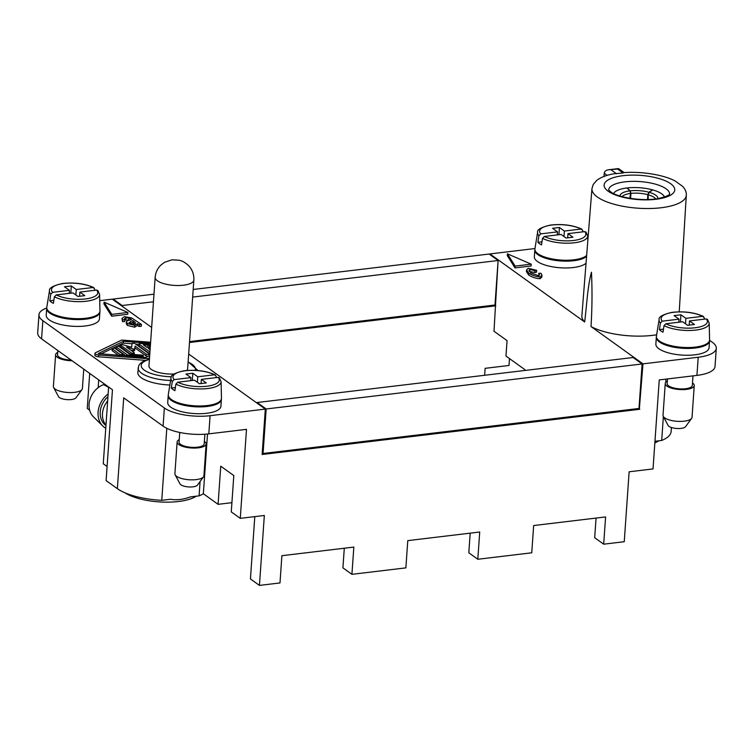<?xml version="1.0" encoding="UTF-8"?>
<svg xmlns="http://www.w3.org/2000/svg" width="754" height="754" viewBox="0 0 754 754"><rect width="100%" height="100%" fill="white"/><g stroke="black" fill="none" stroke-linecap="round" stroke-linejoin="round"><path stroke-width="1.13" d="M108.633 387.019L103.27 463.767L107.096 466.509M166.804 428.31L161.761 500.326A48.473 16.663 -176 0 1 117.36 488.667L106.107 480.59L112.459 389.761L41.574 338.848A33.93 11.659 -176 0 1 37.7 332.891L38.972 314.729A33.93 11.659 -176 0 1 46.748 308.028M89.622 410.138L87.257 408.432L89.698 373.418M98.161 387.669L98.699 379.884M207.52 434.002L203.344 493.738L218.085 504.332L231.912 502.673M203.344 493.738A48.473 16.663 -176 0 1 199.094 495.859L190.46 496.886C183.646 499.497 176.954 500.298 170.395 499.289L161.761 500.326M179.235 439.62A14.543 4.995 4 0 0 177.124 441.967L174.9 473.757A14.543 4.995 4 0 0 175.154 474.832L180.008 483.889A8.944 3.073 4 0 0 180.875 484.794A8.944 3.073 4 0 0 189.876 486.98A8.944 3.073 4 0 0 197.454 485.114L203.514 476.811A14.543 4.995 4 0 0 203.919 475.783L206.134 443.993A14.543 4.995 4 0 0 204.475 441.448A14.543 4.995 4 0 0 204.381 441.373M175.154 474.832A14.543 4.995 4 0 0 176.568 476.311A14.543 4.995 4 0 0 191.196 479.846A14.543 4.995 4 0 0 203.514 476.811M177.124 441.967A14.543 4.995 4 0 0 178.783 444.521A14.543 4.995 4 0 0 194.937 448.064A14.543 4.995 4 0 0 206.134 443.993M344.295 548.224L342.919 567.866L351.92 574.331L353.833 547.084L281.892 555.698L279.988 582.946L259.442 585.406L264.334 515.472L240.272 518.356L246.492 429.346L208.811 433.861A33.93 11.659 -176 0 1 163.09 426.133L123.713 397.848L117.36 488.667M351.92 574.331L405.878 567.875L407.782 540.627L479.714 532.013L477.81 559.261L468.809 552.795L470.185 533.153M46.767 307.971A26.663 9.161 4 0 0 46.701 308.424L46.22 315.229A26.663 9.161 4 0 0 49.274 319.913A26.663 9.161 4 0 0 78.887 326.407A26.663 9.161 4 0 0 99.415 318.951L99.896 312.137A26.663 9.161 4 0 0 99.886 311.685M46.701 308.424A26.663 9.161 4 0 0 49.745 313.099A26.663 9.161 4 0 0 79.359 319.592A26.663 9.161 4 0 0 99.896 312.137M94.655 290.318L94.636 288.942L93.025 287.5L76.258 289.508L71.3 285.945L64.458 286.765L69.406 290.328L52.639 292.335L50.791 294.201A25.118 8.633 -176 0 1 49.491 290.837L46.795 307.217A26.663 9.161 4 0 0 49.811 312.194A26.663 9.161 4 0 0 79.839 318.678A26.663 9.161 4 0 0 99.962 310.94L99.575 294.343A25.118 8.633 -176 0 1 82.478 301.562A25.118 8.633 -176 0 1 54.392 296.784L56.239 294.918L73.006 292.91L77.954 296.463L84.806 295.643L79.858 292.09L96.625 290.083L97.85 290.507L99.575 294.343M53.854 300.29L49.792 300.78A25.73 8.841 -176 0 0 51.329 302.1A25.73 8.841 -176 0 0 53.393 303.362L54.392 296.784M49.491 290.837C48.756 288.151 53.006 285.719 62.224 283.542C74.278 282.184 84.834 283.551 93.892 287.642L93.025 287.5A23.186 7.964 -176 0 0 63.864 283.476A23.186 7.964 -176 0 0 52.639 292.335M76.258 289.508L75.871 294.974M71.3 285.945L70.801 293.174M69.189 293.363L69.406 290.328M49.792 300.78L50.791 294.201M79.566 296.275L79.858 292.09M179.735 432.466L179.056 442.098A12.601 4.335 4 0 0 180.498 444.313A12.601 4.335 4 0 0 194.494 447.386A12.601 4.335 4 0 0 204.202 443.861L204.881 434.229M107.662 400.921A19.387 15.909 125.7 0 0 102.478 413.522A19.387 15.909 125.7 0 0 105.975 425.086M108.152 393.899A21.809 17.898 125.7 0 0 98.086 412.165A21.809 17.898 125.7 0 0 102.902 426.123A21.809 17.898 125.7 0 0 105.749 428.3M109 387.547L103.524 384.644A19.774 16.23 125.7 0 0 89.085 404.191A19.774 16.23 125.7 0 0 93.449 416.849L102.902 426.123M107.059 466.481L106.465 475.51M259.442 585.406L250.441 578.94L254.795 516.613M509.497 358.593L509.016 365.473L485.124 368.329L484.634 375.275M193.184 289.479L489.101 254.041L498.102 260.507L494.982 305.012L189.537 341.59M151.658 327.434L112.299 299.159L99.726 300.667M489.902 254.626L489.949 253.938L534.954 248.547M665.98 379.121L665.754 382.344M663.36 416.538L661.692 440.459A48.473 16.663 -176 0 0 671.126 431.524L671.409 427.49M654.962 441.269L661.692 440.459M709.561 340.29L712.426 342.344A33.93 11.659 -176 0 1 716.3 348.301A33.93 11.659 -176 0 1 698.204 357.245L642.964 363.862L591.013 326.539C592.154 308.593 592.305 290.488 591.466 272.213C587.517 286.435 586.791 305.398 584.661 321.977L489.949 253.938M584.661 321.977A48.473 16.663 -176 0 1 581.871 315.747L591.947 188.641A47.285 16.249 -176 0 0 637.988 208.198A47.285 16.249 -176 0 0 686.3 195.239L679.231 311.817M536.65 270.318L534.972 270.761L529.939 269.423L528.95 270.29L530.882 272.976L538.573 275.719L539.562 274.842L538.724 273.325L540.957 273.268L541.947 275.267L540.184 276.859C536.612 276.831 532.833 275.634 528.846 273.259L526.565 269.819L528.281 268.292L536.65 270.318L536.518 272.137L534.85 272.58L529.299 271.383M539.035 275.596L538.724 273.325M541.947 275.267L541.824 277.086L540.053 278.678C536.48 278.65 532.71 277.444 528.724 275.069L526.433 271.638L526.565 269.819M507.423 253.815L507.301 255.634L515.02 267.906L531.08 265.983L531.212 264.173L515.142 266.096L507.423 253.815L531.212 264.173M534.888 249.517A26.663 9.161 4 0 0 534.822 249.97L534.341 256.775A26.663 9.161 4 0 0 537.395 261.459A26.663 9.161 4 0 0 562.88 267.915A26.663 9.161 4 0 0 586.037 263.231M135.202 324.361L132.902 322.42L129.895 323.475M135.268 323.438L135.334 322.542L133.034 320.601L130.451 321.524L129.528 323.259L133.731 324.267L135.447 322.976M132.902 322.42L133.034 320.601M129.094 322.495L129.528 323.259M122.638 319.819L121.969 318.405L124.504 316.642L131.554 317.915L141.413 324.399L139.311 324.654L137.511 323.692L134.787 325.408L127.426 323.551L126.418 321.76L127.068 320.855L131.516 319.517L128.774 318.028L125.805 317.83L124.382 318.791L124.853 319.762L122.638 319.819L122.506 321.638L121.969 318.405M122.506 321.638L124.721 321.581L124.853 319.762M129.575 320.186L124.844 319.866M139.311 324.654L139.179 326.473L137.388 325.511L134.655 327.227L127.303 325.37L126.286 323.579L126.418 321.76M137.388 325.511L137.511 323.692M139.179 326.473L141.281 326.218L141.413 324.399M127.869 312.467L111.809 314.39L104.08 302.118L127.869 312.467L127.737 314.286L111.677 316.209L111.809 314.39M111.677 316.209L103.958 303.937L104.08 302.118M534.85 272.58L534.972 270.761M515.02 267.906L515.142 266.096M656.64 334.795A48.473 16.663 -176 0 1 591.013 326.539M656.395 336.802A26.663 9.161 4 0 0 656.329 337.255L655.857 344.069A26.663 9.161 4 0 0 658.902 348.753A26.663 9.161 4 0 0 688.515 355.247A26.663 9.161 4 0 0 709.043 347.792L709.523 340.978A26.663 9.161 4 0 0 709.523 340.525M153.448 301.779L122.157 305.521L113.157 299.055L153.986 294.173M498.102 260.507L192.647 297.085M266.171 408.979L257.171 402.513L633.106 357.5L642.106 363.965L266.171 408.979L263.061 453.484L638.996 408.461L642.106 363.965M188.67 354.022L265.314 409.083L210.083 415.699A33.93 11.659 -176 0 1 164.363 407.971L42.846 320.676A33.93 11.659 -176 0 1 38.972 314.729M149.443 359.093L142.647 361.694L140.103 363.682L138.679 365.775L137.812 372.457A30.056 10.33 4 0 0 141.252 377.735A30.056 10.33 4 0 0 169.867 385.011M150.621 342.241L121.686 340.063L95.598 352.702A4.006 1.376 4 0 0 94.976 353.372L94.853 355.191A4.006 1.376 4 0 0 98.689 356.831L145.409 360.346M168.274 395.256A26.663 9.161 4 0 0 168.208 395.709L167.737 402.523A26.663 9.161 4 0 0 170.781 407.198A26.663 9.161 4 0 0 200.394 413.701A26.663 9.161 4 0 0 220.922 406.246L221.403 399.432A26.663 9.161 4 0 0 221.403 398.97M642.078 364.493L639.345 408.951L262.166 454.115M716.3 348.301L715.028 366.463A33.93 11.659 -176 0 1 696.932 375.407L659.25 379.922L653.03 468.931L629.138 471.787L624.246 541.721L603.69 544.181L605.594 516.933L533.662 525.547L531.759 552.795L477.81 559.261M596.065 518.083L594.689 537.715L603.69 544.181M524.812 370.468L524.878 369.639L505.972 356.058L507.056 340.619L494.002 331.242L498.064 261.035M189.48 342.495L495.783 305.813M122.157 305.521L122.11 306.209M149.688 355.624L145.908 357.462L98.171 353.598L123.402 341.298L150.546 343.334M542.512 238.33L544.36 236.464L561.127 234.456L566.075 238.019L572.927 237.19L567.979 233.636L584.746 231.629L585.971 232.053L587.696 235.889A25.118 8.633 -176 0 1 570.599 243.108A25.118 8.633 -176 0 1 542.512 238.33L541.513 244.909A25.73 8.841 -176 0 1 539.449 243.646A25.73 8.841 -176 0 1 537.913 242.326L541.975 241.836M131.234 352.9A1.612 0.556 4 0 0 133.034 353.296A1.612 0.556 4 0 0 134.278 352.844A1.612 0.556 4 0 0 134.089 352.561L126.474 347.085L133.477 349.045L134.712 348.895L135.041 346.067L146.116 354.022A1.612 0.556 4 0 0 147.916 354.418A1.612 0.556 4 0 0 149.16 353.965A1.612 0.556 4 0 0 148.972 353.683L134.523 343.296L132.101 343.334L131.658 347.217L122.063 344.54L120.103 344.785L131.234 352.9L131.139 354.286M94.976 353.372A4.006 1.376 4 0 0 98.812 355.021L147.624 358.687L149.537 357.764M642.964 363.862L639.345 408.951M57.719 352.325A14.543 4.995 4 0 0 55.617 354.672L53.393 386.463A14.543 4.995 4 0 0 53.647 387.537L58.492 396.595A8.944 3.073 4 0 0 59.359 397.509A8.944 3.073 4 0 0 68.36 399.686A8.944 3.073 4 0 0 75.937 397.82L82.007 389.526A14.543 4.995 4 0 0 82.403 388.489L83.76 369.149M141.582 357.132L141.639 356.19A1.612 0.556 4 0 0 143.317 355.756A1.612 0.556 4 0 0 141.771 355.087L129.679 354.182L119.217 346.661A1.612 0.556 4 0 0 117.417 346.265A1.612 0.556 4 0 0 116.173 346.717L116.05 348.527A1.612 0.556 4 0 0 116.229 348.819L126.201 355.973M126.719 356.02L126.823 354.521L116.361 347A1.612 0.556 4 0 1 116.173 346.717M150.206 348.141L148.246 348.376L150.093 349.705M146.182 346.897L147.869 347.019L148.001 345.209L143.345 344.851L146.747 347.302L150.291 346.878M240.272 518.356L231.271 511.891L233.806 475.557L220.752 466.189L218.085 504.332M658.817 440.807A40.235 13.826 -176 0 1 654.849 442.871M200.093 481.486L199.094 495.859M148.001 345.209A1.612 0.556 4 0 0 149.669 344.767A1.612 0.556 4 0 0 148.123 344.097L140.687 343.541A1.612 0.556 4 0 0 139.009 343.984L138.877 345.794A1.612 0.556 4 0 0 139.066 346.077L149.81 353.796M149.942 351.986L139.198 344.267A1.612 0.556 4 0 1 139.009 343.984M119.735 355.492L119.82 354.267A1.612 0.556 4 0 0 121.611 354.663A1.612 0.556 4 0 0 122.855 354.21A1.612 0.556 4 0 0 122.676 353.928L115.23 348.584A1.612 0.556 4 0 0 113.439 348.188A1.612 0.556 4 0 0 112.195 348.64L112.063 350.459A1.612 0.556 4 0 0 112.252 350.742L118.755 355.417M119.82 354.267L112.384 348.923A1.612 0.556 4 0 1 112.195 348.64M147.558 359.601L147.624 358.687M664.444 197.001A25.73 8.841 4 0 0 652.766 189.923L649.147 192.308L648.148 194.768L648.261 199.518M657.092 198.726L658.101 198.556M147.869 347.019A1.612 0.556 4 0 0 149.546 346.586L149.669 344.767M130.696 350.12L134.58 350.714L134.909 347.877L145.993 355.841A1.612 0.556 4 0 0 147.784 356.237A1.612 0.556 4 0 0 149.028 355.784L149.16 353.965M639.788 409.271L262.138 454.492L265.314 409.083M686.3 195.239C686.536 192.317 685.348 189.395 682.728 186.455L675.235 181.045C664.802 175.324 643.737 171.271 623.85 172.591L623.04 172.996L617.573 169.066L608.553 169.763C605.971 170.168 604.538 171.328 604.256 173.241L603.982 176.455M591.947 188.641L593.219 184.485L596.687 180.451C600.712 177.322 606.461 175.107 613.935 173.797L623.04 172.996M155.154 277.387A19.387 6.663 4 0 0 157.369 280.79A19.387 6.663 4 0 0 183.495 285.201A19.387 6.663 4 0 0 193.844 280.092C194.117 274.428 192.327 269.564 188.481 265.512C182.609 260.375 180.715 260.846 179.028 260.196L172.025 259.81L164.551 262.298L160.856 265.106C157.454 268.481 155.56 272.571 155.154 277.387L148.962 365.935A19.387 6.663 4 0 0 173.986 374.022M186.709 370.478A19.387 6.663 4 0 0 187.652 368.64L193.844 280.092M617.573 169.066L618.723 168.698L624.124 172.572M199.461 383.758L206.313 382.938L201.365 379.385L218.132 377.377L219.357 377.792L221.092 381.628A25.118 8.633 -176 0 1 203.995 388.847A25.118 8.633 -176 0 1 175.899 384.078L177.746 382.212L194.513 380.204L199.461 383.758M190.705 380.657L190.913 377.613L174.146 379.62L172.298 381.486L171.299 388.065A25.73 8.841 -176 0 0 172.845 389.394A25.73 8.841 -176 0 0 174.9 390.657L175.899 384.078M125.107 492.88A40.235 13.826 4 0 0 161.592 502.032A40.235 13.826 4 0 0 196.219 496.198M126.823 354.521A3.233 1.112 4 0 0 129.556 355.285L141.639 356.19M100.678 354.06L123.279 343.108L132.054 343.767M135.541 344.031L138.99 344.295M149.65 345.096L150.414 345.153M123.279 343.108L123.402 341.298M120.15 346.397L130.433 354.239M134.909 347.877L135.041 346.067M257.123 403.202L257.171 402.513M265.304 409.309L263.061 453.484M201.073 383.569L201.365 379.385M216.162 377.613L216.144 376.237L214.532 374.785L197.765 376.793L197.388 382.259M172.298 381.486A25.118 8.633 -176 0 1 170.998 378.131C170.272 375.445 174.513 373.004 183.731 370.827C195.795 369.479 206.351 370.845 215.399 374.936L214.532 374.785A23.186 7.964 -176 0 0 185.38 370.761A23.186 7.964 -176 0 0 174.146 379.62M171.299 388.065L175.371 387.584M197.765 376.793L192.817 373.239L185.965 374.059L190.913 377.613M192.817 373.239L192.308 380.468M168.208 395.709A26.663 9.161 4 0 0 171.262 400.393A26.663 9.161 4 0 0 200.866 406.887A26.663 9.161 4 0 0 221.403 399.432M53.647 387.537A14.543 4.995 4 0 0 55.051 389.017A14.543 4.995 4 0 0 69.688 392.561A14.543 4.995 4 0 0 82.007 389.526M170.998 378.131L168.312 394.512A26.663 9.161 4 0 0 171.318 399.479A26.663 9.161 4 0 0 201.346 405.963A26.663 9.161 4 0 0 221.469 398.225L221.092 381.628M55.617 354.672A14.543 4.995 4 0 0 57.276 357.226A14.543 4.995 4 0 0 72.101 360.77M656.329 337.255A26.663 9.161 4 0 0 659.373 341.939A26.663 9.161 4 0 0 688.986 348.433A26.663 9.161 4 0 0 709.523 340.978M704.283 319.159L704.264 317.783L702.653 316.331L685.886 318.339L680.937 314.786L674.085 315.606L679.034 319.159L662.266 321.166L660.419 323.032A25.118 8.633 -176 0 1 659.119 319.677L656.432 336.058A26.663 9.161 4 0 0 659.439 341.034A26.663 9.161 4 0 0 689.467 347.519A26.663 9.161 4 0 0 709.589 339.781L709.212 323.183A25.118 8.633 -176 0 1 692.115 330.393A25.118 8.633 -176 0 1 664.02 325.624L665.867 323.758L682.634 321.751L687.582 325.304L694.434 324.484L689.486 320.931L706.253 318.923L707.478 319.347L709.212 323.183M663.492 329.13L659.42 329.621A25.73 8.841 -176 0 0 660.966 330.94A25.73 8.841 -176 0 0 663.02 332.203L664.02 325.624M659.119 319.677C658.393 316.991 662.634 314.559 671.852 312.373C683.916 311.025 694.472 312.392 703.52 316.482L702.653 316.331A23.186 7.964 -176 0 0 673.501 312.316A23.186 7.964 -176 0 0 662.266 321.166M685.886 318.339L685.499 323.805M680.937 314.786L680.428 322.015M678.826 322.203L679.034 319.159M659.42 329.621L660.419 323.032M689.194 325.115L689.486 320.931M667.507 378.932L667.177 383.654A12.601 4.335 4 0 0 668.619 385.859A12.601 4.335 4 0 0 682.615 388.932A12.601 4.335 4 0 0 692.323 385.407L692.992 375.878M667.356 381.166A14.543 4.995 4 0 0 665.245 383.513A14.543 4.995 4 0 0 666.904 386.067A14.543 4.995 4 0 0 683.058 389.611A14.543 4.995 4 0 0 694.255 385.539A14.543 4.995 4 0 0 692.596 382.994A14.543 4.995 4 0 0 692.502 382.919M665.245 383.513L663.02 415.303A14.543 4.995 4 0 0 663.275 416.378A14.543 4.995 4 0 0 664.679 417.857A14.543 4.995 4 0 0 679.316 421.401A14.543 4.995 4 0 0 691.635 418.366A14.543 4.995 4 0 0 692.04 417.33L694.255 385.539M663.275 416.378L668.129 425.435A8.944 3.073 4 0 0 668.996 426.349A8.944 3.073 4 0 0 677.997 428.526A8.944 3.073 4 0 0 685.574 426.66L691.635 418.366M534.822 249.97A26.663 9.161 4 0 0 537.866 254.645A26.663 9.161 4 0 0 563.455 261.11A26.663 9.161 4 0 0 586.584 256.36M582.776 231.864L582.757 230.498L581.145 229.046L564.378 231.054L559.421 227.491L552.578 228.311L557.526 231.874L540.759 233.881L538.912 235.748A25.118 8.633 -176 0 1 537.611 232.383L534.916 248.763A26.663 9.161 4 0 0 537.932 253.74A26.663 9.161 4 0 0 563.54 260.196A26.663 9.161 4 0 0 586.659 255.436M537.611 232.383C536.876 229.697 541.127 227.265 550.335 225.088C562.399 223.731 572.955 225.097 582.003 229.188L581.145 229.046A23.186 7.964 -176 0 0 551.985 225.022A23.186 7.964 -176 0 0 540.759 233.881M564.378 231.054L563.992 236.52M559.421 227.491L558.921 234.72M557.31 234.918L557.526 231.874M537.913 242.326L538.912 235.748M567.687 237.821L567.979 233.636M57.851 350.535L57.549 354.814A12.601 4.335 4 0 0 58.991 357.028A12.601 4.335 4 0 0 71.14 360.082M113.109 299.743L113.157 299.055M647.545 199.537L647.799 194.664A17.248 5.928 4 0 0 630.966 193.401L630.542 198.415M629.807 198.302L630.589 193.439A17.248 5.928 4 0 0 622.125 196.653M652.587 190.036L652.596 189.876A25.73 8.841 4 0 0 627.111 187.953L627.092 188.123M647.799 194.664L648.93 192.251L652.596 189.876M630.966 193.401L630.221 190.837L627.111 187.953M630.589 193.439L630.005 190.866L626.932 187.982A25.73 8.841 4 0 0 613.624 193.561M621.221 196.398L617.96 195.371M621.079 196.36L618.421 195.531M189.499 342.118L495.331 305.493M96.625 290.083A23.186 7.964 -176 0 1 85.39 298.942A23.186 7.964 -176 0 1 56.239 294.918M107.963 396.67A19.387 15.909 125.7 0 0 100.225 411.91A19.387 15.909 125.7 0 0 105.946 425.529M133.618 322.929L133.741 321.11M130.329 323.343L130.451 321.524M125.682 319.639L125.805 317.83M128.651 319.837L128.774 318.028M130.97 319.753L131.017 319.159M127.303 325.37L127.426 323.551M134.655 327.227L134.787 325.408M529.808 271.242L529.939 269.423M528.724 275.069L528.846 273.259M540.053 278.678L540.184 276.859M584.746 231.629A23.186 7.964 -176 0 1 573.511 240.488A23.186 7.964 -176 0 1 544.36 236.464M138.133 367.914A30.056 10.33 4 0 0 141.563 373.192A30.056 10.33 4 0 0 170.611 380.487M116.229 348.819L116.361 347M670.692 183.74A35.391 12.158 4 0 0 657.95 178.255A35.391 12.158 4 0 0 615.33 177.096A35.391 12.158 4 0 0 608.176 191.233A35.391 12.158 4 0 0 655.857 199.292A35.391 12.158 4 0 0 670.692 183.74M669.59 194.051A30.537 10.499 4 0 0 666.093 188.802A30.537 10.499 4 0 0 632.323 181.356A30.537 10.499 4 0 0 608.666 189.791M210.083 415.699L208.811 433.861M164.363 407.971L163.09 426.133M611.098 169.838L616.574 173.778M139.066 346.077L139.198 344.267M112.252 350.742L112.384 348.923M657.856 198.566A18.982 6.522 4 0 0 649.147 192.308M134.58 350.714L134.712 348.895M133.345 350.864L133.477 349.045M195.088 370.337A27.144 9.331 4 0 0 192.279 364.418A27.144 9.331 4 0 0 188.104 362.127M42.846 320.676L41.574 338.848M604.256 173.241L607.215 175.371M149.415 359.422A27.144 9.331 4 0 0 143.844 369.799A27.144 9.331 4 0 0 171.431 376.764M218.132 377.377A23.186 7.964 -176 0 1 206.907 386.227A23.186 7.964 -176 0 1 177.746 382.212M98.689 356.831L98.812 355.021M129.49 356.227L129.556 355.285M145.993 355.841L146.116 354.022M120.122 346.821L120.244 345.012M698.204 357.245L696.932 375.407M706.253 318.923A23.186 7.964 -176 0 1 695.028 327.783A23.186 7.964 -176 0 1 665.867 323.758M655.594 198.933A17.248 5.928 4 0 0 648.148 194.768M648.93 192.251A18.982 6.522 4 0 0 630.221 190.837M630.005 190.866A18.982 6.522 4 0 0 620.005 195.71M134.155 354.512L134.278 352.844M669.58 194.155L669.609 194.014C669.081 193.392 672.332 195.239 658.336 198.519C643.115 201.752 616.932 197.284 610.693 191.836L608.657 189.895M143.213 357.255L143.317 355.756M198 370.534L188.123 361.797M618.327 168.594L608.553 169.763M122.751 355.718L122.855 354.21M119.971 346.595L120.103 344.785M587.696 235.889L587.809 240.837"/></g></svg>
